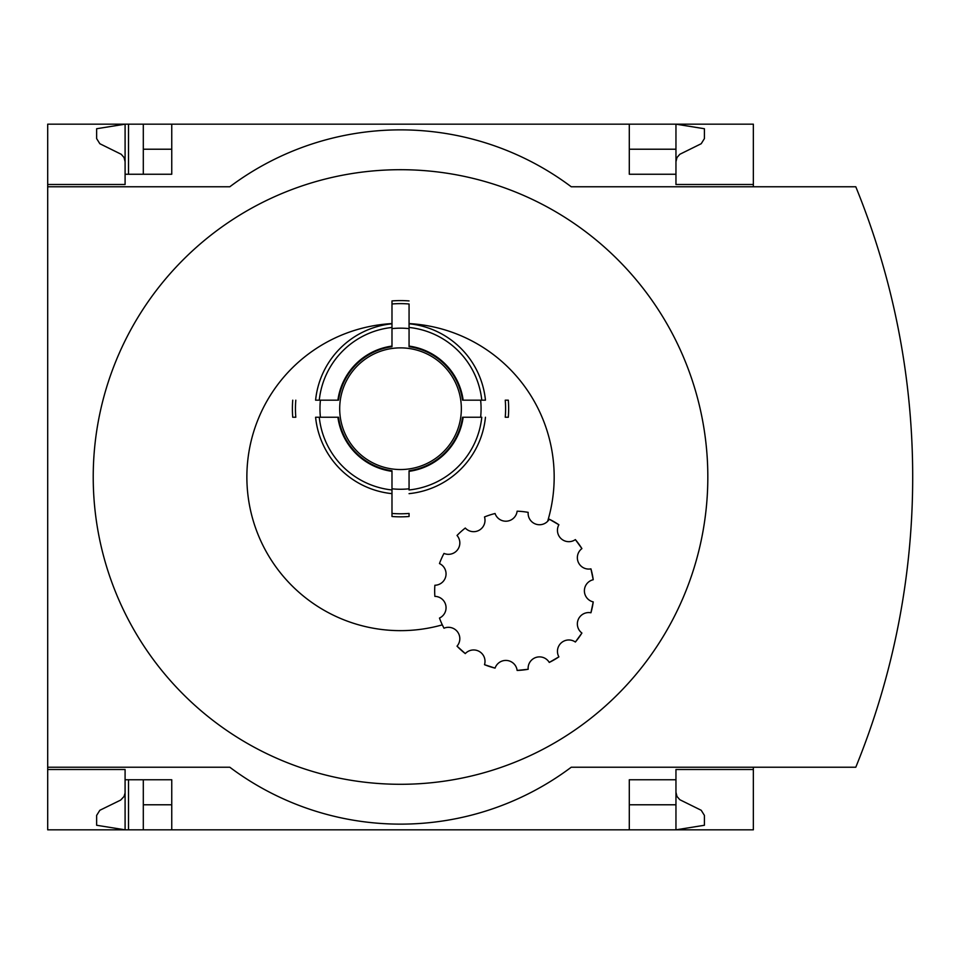 <?xml version="1.0" encoding="UTF-8"?>
<svg xmlns="http://www.w3.org/2000/svg" width="954" height="954" viewBox="0 0 954 954"><rect width="100%" height="100%" fill="white"/><g stroke="black" fill="none" stroke-linecap="round" stroke-linejoin="round"><path stroke-width="1.43" d="M753.35 767.231L753.35 829.825L171.756 829.825L171.756 779.752L125.093 779.752L125.093 829.825L96.64 825.27L96.64 815.396L99.836 810.28L120.621 800.108L124.068 796.459L125.069 792.989L125.093 769.508L47.7 769.508L47.7 767.231L229.807 767.231A284.542 284.542 0 0 0 571.243 767.231L855.786 767.231A768.53 768.53 0 0 0 855.786 186.769L571.243 186.769A284.542 284.542 0 0 0 229.807 186.769L47.7 186.769L47.7 184.492L125.093 184.492L125.093 124.175L143.303 124.175L143.303 174.248M125.093 769.508L47.7 769.508L47.7 829.825L128.504 829.825L128.504 779.752M128.504 174.248L128.504 124.175M128.504 829.825L143.303 829.825L143.303 779.752M629.294 149.218L675.957 149.218L675.957 124.175L143.303 124.175M171.756 829.825L143.303 829.825M125.093 184.492L47.7 184.492L47.7 124.175L125.093 124.175L96.64 128.73L96.64 138.604L99.836 143.72L121.23 154.286L124.068 157.541L125.093 161.727M171.756 149.218L143.303 149.218M675.957 792.273L676.982 796.459L679.82 799.714L701.214 810.28L704.41 815.396L704.41 825.27L675.957 829.825L675.957 804.782L629.294 804.782M171.756 804.782L143.303 804.782M171.756 124.175L171.756 174.248L125.093 174.248M409.063 470.727L409.063 489.962A81.698 81.698 0 0 0 481.782 417.244L462.535 417.244A62.594 62.594 0 0 1 409.063 470.727L409.063 471.336A63.202 63.202 0 0 0 463.155 417.244M338.515 417.244L315.595 417.244A85.359 85.359 0 0 0 391.987 493.647L391.987 513.443A105.071 105.071 0 0 0 409.063 513.443L409.063 516.496A108.124 108.124 0 0 1 391.987 516.496L391.987 470.727A62.594 62.594 0 0 1 338.515 417.244L337.895 417.244A63.202 63.202 0 0 0 391.987 471.336L391.987 486.242M549.265 519.203A79.671 79.671 0 0 1 558.889 524.76L549.265 519.203A11.376 11.376 0 0 1 528.17 512.358A79.671 79.671 0 0 0 517.128 511.189A11.376 11.376 0 0 1 495.066 513.514A79.671 79.671 0 0 0 484.501 516.949A11.376 11.376 0 0 1 465.29 528.039A79.671 79.671 0 0 0 457.026 535.468A11.376 11.376 0 0 1 443.992 553.415A79.671 79.671 0 0 0 439.472 563.564A11.376 11.376 0 0 1 434.869 585.255A79.671 79.671 0 0 0 434.869 596.369A11.376 11.376 0 0 1 439.472 618.061A79.671 79.671 0 0 0 443.992 628.221L442.31 624.858A153.654 153.654 0 0 1 248.97 502.317A153.654 153.654 0 0 1 391.987 323.585L391.987 323.776A85.359 85.359 0 0 0 315.595 400.179L338.515 400.179A62.594 62.594 0 0 1 391.987 346.696L391.987 331.181M462.535 400.179A62.594 62.594 0 0 0 409.063 346.696L409.063 346.087A63.202 63.202 0 0 1 463.155 400.179L485.455 400.179A85.359 85.359 0 0 0 409.063 323.776L409.063 323.585A153.654 153.654 0 0 1 547.656 521.289M508.315 400.179A108.124 108.124 0 0 1 508.315 417.244L505.25 417.244A105.071 105.071 0 0 0 505.25 400.179L508.315 400.179A108.124 108.124 0 0 1 508.315 417.244M391.987 346.696L391.987 303.98A105.071 105.071 0 0 1 409.063 303.98L409.063 323.585M575.369 539.606A79.671 79.671 0 0 1 581.904 548.598L575.369 539.606A11.376 11.376 0 0 1 558.889 524.76M590.931 568.858A79.671 79.671 0 0 1 593.233 579.722L590.931 568.858A11.376 11.376 0 0 1 581.904 548.598M593.233 601.902A79.671 79.671 0 0 1 590.931 612.778L593.233 601.902A11.376 11.376 0 0 1 593.233 579.722M581.904 633.039A79.671 79.671 0 0 1 575.369 642.03L581.904 633.039A11.376 11.376 0 0 1 590.931 612.778M558.889 656.865A79.671 79.671 0 0 1 549.265 662.422L558.889 656.865A11.376 11.376 0 0 1 575.369 642.03M528.17 669.279A79.671 79.671 0 0 1 517.128 670.435L528.17 669.279A11.376 11.376 0 0 1 549.265 662.422M495.066 668.122A79.671 79.671 0 0 1 484.501 664.688L495.066 668.122A11.376 11.376 0 0 1 517.128 670.435M465.29 653.597A79.671 79.671 0 0 1 457.026 646.156L465.29 653.597A11.376 11.376 0 0 1 484.501 664.688M385.643 170.062A307.295 307.295 0 0 0 93.313 484.441A307.295 307.295 0 0 0 400.525 784.295A307.295 307.295 0 0 0 707.737 469.559A307.295 307.295 0 0 0 385.643 170.062M629.294 124.175L629.294 174.248L675.957 174.248L675.957 184.492L753.35 184.492L753.35 124.175L675.957 124.175L704.41 128.73L704.41 138.604L701.214 143.72L679.82 154.286L676.982 157.541L675.957 161.727M753.35 186.769L753.35 184.492M675.957 149.218L675.957 174.248M47.7 186.769L47.7 767.231M753.35 769.508L675.957 769.508L675.957 779.752L629.294 779.752L629.294 829.825M675.957 779.752L675.957 804.782M457.026 646.156A11.376 11.376 0 0 0 443.992 628.221M485.455 417.244A85.359 85.359 0 0 1 409.063 493.647M391.987 470.727L391.987 471.336M391.987 493.647L391.987 489.962A81.698 81.698 0 0 1 319.268 417.244L315.595 417.244M409.063 323.776L409.063 327.461A81.698 81.698 0 0 1 481.782 400.179L485.455 400.179M409.063 346.087L409.063 344.215M409.063 303.98L409.063 327.461M315.595 400.179L319.268 400.179A81.698 81.698 0 0 1 391.987 327.461L391.987 323.776M409.063 346.696L409.063 328.617A80.553 80.553 0 0 0 391.987 328.617M409.063 516.496A108.124 108.124 0 0 1 391.987 516.496M295.8 400.179A105.071 105.071 0 0 0 295.8 417.244L292.735 417.244A108.124 108.124 0 0 1 292.735 400.179M409.063 300.927A108.124 108.124 0 0 0 391.987 300.927L391.987 303.98M400.525 347.876A60.841 60.841 0 0 1 453.21 439.126A60.841 60.841 0 0 1 347.84 439.126A60.841 60.841 0 0 1 400.525 347.876M480.625 400.179A80.553 80.553 0 0 1 480.625 417.244M409.063 488.806A80.553 80.553 0 0 1 391.987 488.806M320.425 417.244A80.553 80.553 0 0 1 320.425 400.179M337.895 400.179A63.202 63.202 0 0 1 391.987 346.087"/></g></svg>
